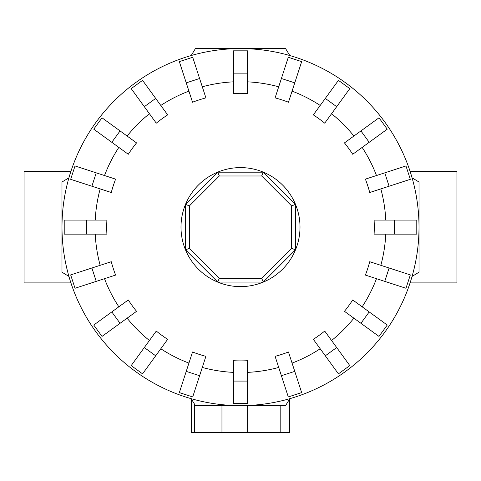 <?xml version="1.0" encoding="UTF-8"?>
<svg xmlns="http://www.w3.org/2000/svg" width="481" height="481" viewBox="0 0 481 481"><rect width="100%" height="100%" fill="white"/><g stroke="black" fill="none" stroke-linecap="round" stroke-linejoin="round"><path stroke-width="0.72" d="M410.077 171.326L456.95 171.326L456.95 282.9L410.077 282.9M70.923 282.9L24.05 282.9L24.05 171.326L70.923 171.326M394.468 234.139L374.098 234.139A133.784 133.784 0 0 0 374.098 220.082L416.786 220.082L416.786 234.139L394.468 234.139L394.468 220.082M389.105 186.219L369.733 192.508A133.784 133.784 0 0 0 365.392 179.142L405.982 165.951L410.329 179.323L389.105 186.219L384.764 172.847M369.198 142.298L352.717 154.269A133.784 133.784 0 0 0 344.456 142.899L378.986 117.809L387.247 129.179L369.198 142.298L360.93 130.922M336.688 106.68L324.717 123.16A133.784 133.784 0 0 0 313.341 114.893L338.432 80.363L349.801 88.624L336.688 106.68L325.312 98.419M294.763 82.852L288.468 102.225A133.784 133.784 0 0 0 275.102 97.877L288.293 57.281L301.659 61.628L294.763 82.852L281.397 78.505M247.529 73.142L247.529 93.512A133.784 133.784 0 0 0 233.471 93.512L233.471 50.83L247.529 50.83L247.529 73.142L233.471 73.142M199.603 78.505L205.898 97.877A133.784 133.784 0 0 0 192.532 102.225L179.341 61.628L192.707 57.281L199.603 78.505L186.237 82.852M155.688 98.419L167.659 114.893A133.784 133.784 0 0 0 156.283 123.16L131.199 88.624L142.568 80.363L155.688 98.419L144.312 106.68M120.07 130.922L136.544 142.899A133.784 133.784 0 0 0 128.283 154.269L93.753 129.179L102.014 117.809L120.07 130.922L111.802 142.298M96.236 172.847L115.608 179.142A133.784 133.784 0 0 0 111.267 192.508L70.671 179.323L75.018 165.951L96.236 172.847L91.895 186.219M86.532 220.082L106.902 220.082A133.784 133.784 0 0 0 106.902 234.139L64.213 234.139L64.213 220.082L86.532 220.082L86.532 234.139M289.821 55.543A178.517 178.517 0 0 0 191.179 55.543L195.418 48.593L285.582 48.593L289.821 55.543M68.933 177.796A178.517 178.517 0 0 0 61.983 227.11L61.983 182.034L68.933 177.796M419.017 227.11A178.517 178.517 0 0 0 412.067 177.796L419.017 182.034L419.017 227.11A178.517 178.517 0 0 0 240.5 48.593A178.517 178.517 0 0 0 68.933 276.431L61.983 272.192L61.983 227.11A178.517 178.517 0 0 0 240.5 405.627A178.517 178.517 0 0 0 419.017 227.11L419.017 272.192L412.067 276.431A178.517 178.517 0 0 0 240.5 48.593A178.517 178.517 0 0 0 61.983 227.11M300.006 227.11A59.506 59.506 0 0 0 240.5 167.604A59.506 59.506 0 0 0 180.994 227.11A59.506 59.506 0 0 0 240.5 286.616A59.506 59.506 0 0 0 300.006 227.11M291.63 248.292L261.676 278.24L219.324 278.24L189.37 248.292L189.37 205.934L219.324 175.98L261.676 175.98L291.63 205.934L291.63 248.292L295.43 249.861L263.251 282.04L261.676 278.24M263.251 282.04L217.749 282.04L219.324 278.24M217.749 282.04L185.57 249.861L189.37 248.292M185.57 249.861L185.57 204.359L189.37 205.934M185.57 204.359L217.749 172.186L219.324 175.98M217.749 172.186L263.251 172.186L261.676 175.98M263.251 172.186L295.43 204.359L291.63 205.934M295.43 204.359L295.43 249.861M191.408 432.407L191.408 399.05L191.408 432.407L289.592 432.407L289.592 399.05L289.592 432.407M191.179 398.677A178.517 178.517 0 0 0 240.5 405.627L195.418 405.627L191.179 398.677M240.5 405.627A178.517 178.517 0 0 0 289.821 398.677L285.582 405.627L240.5 405.627M389.105 268.007L369.733 261.712A133.784 133.784 0 0 1 365.392 275.078L405.982 288.269L410.329 274.904L389.105 268.007L384.764 281.373M369.198 311.928L352.717 299.952A133.784 133.784 0 0 1 344.456 311.327L378.986 336.411L387.247 325.042L369.198 311.928L360.93 323.298M336.688 347.547L324.717 331.066A133.784 133.784 0 0 1 313.341 339.327L338.432 373.857L349.801 365.596L336.688 347.547L325.312 355.808M294.763 371.374L288.468 352.002A133.784 133.784 0 0 1 275.102 356.343L288.293 396.939L301.659 392.598L294.763 371.374L281.397 375.715M247.529 381.078L247.529 360.714A133.784 133.784 0 0 1 233.471 360.714L233.471 403.397L247.529 403.397L247.529 381.078L233.471 381.078M199.603 375.715L205.898 356.343A133.784 133.784 0 0 1 192.532 352.002L179.341 392.598L192.707 396.939L199.603 375.715L186.237 371.374M155.688 355.808L167.659 339.327A133.784 133.784 0 0 1 156.283 331.066L131.199 365.596L142.568 373.857L155.688 355.808L144.312 347.547M120.07 323.298L136.544 311.327A133.784 133.784 0 0 1 128.283 299.952L93.753 325.042L102.014 336.411L120.07 323.298L111.802 311.928M96.236 281.373L115.608 275.078A133.784 133.784 0 0 1 111.267 261.712L70.671 274.904L75.018 288.269L96.236 281.373L91.895 268.007M385.768 220.082A145.436 145.436 0 0 0 380.832 188.907M376.485 175.535A145.436 145.436 0 0 0 362.157 147.408M353.896 136.039A145.436 145.436 0 0 0 331.571 113.72M320.202 105.459A145.436 145.436 0 0 0 292.075 91.125M278.703 86.784A145.436 145.436 0 0 0 247.529 81.842M233.471 81.842A145.436 145.436 0 0 0 202.297 86.784M188.925 91.125A145.436 145.436 0 0 0 160.798 105.459M149.429 113.72A145.436 145.436 0 0 0 127.104 136.039M118.843 147.408A145.436 145.436 0 0 0 104.515 175.535M100.168 188.907A145.436 145.436 0 0 0 95.232 220.082M247.619 405.627L247.619 432.407M280.176 405.627L280.176 432.407M221.963 405.627L221.963 432.407M194.45 404.034L194.45 432.407M380.832 265.32A145.436 145.436 0 0 0 385.768 234.139M362.157 306.812A145.436 145.436 0 0 0 376.485 278.685M331.571 340.506A145.436 145.436 0 0 0 353.896 318.182M292.075 363.095A145.436 145.436 0 0 0 320.202 348.767M247.529 372.378A145.436 145.436 0 0 0 278.703 367.442M202.297 367.442A145.436 145.436 0 0 0 233.471 372.378M160.798 348.767A145.436 145.436 0 0 0 188.925 363.095M127.104 318.182A145.436 145.436 0 0 0 149.429 340.506M104.515 278.685A145.436 145.436 0 0 0 118.843 306.812M95.232 234.139A145.436 145.436 0 0 0 100.168 265.32"/></g></svg>
